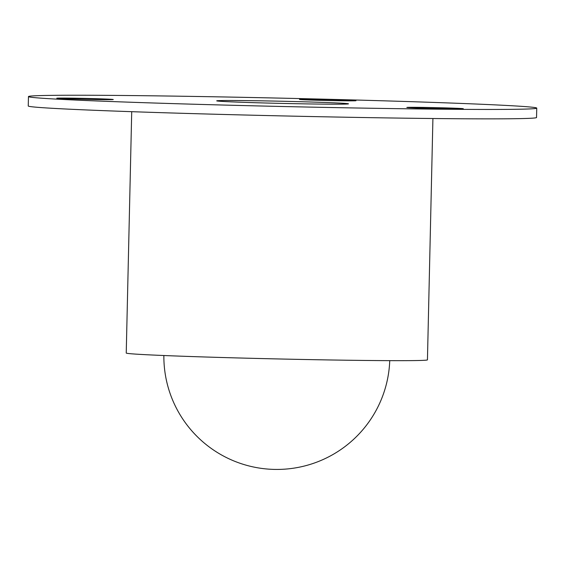 <?xml version="1.0" encoding="UTF-8"?>
<svg xmlns="http://www.w3.org/2000/svg" width="565" height="565" viewBox="0 0 565 565"><rect width="100%" height="100%" fill="white"/><g stroke="black" fill="none" stroke-linecap="round" stroke-linejoin="round"><path stroke-width="0.85" d="M432.917 118.523L427.444 359.87A150.643 2.465 -178.7 0 1 276.786 358.916A150.643 2.465 -178.7 0 1 126.235 353.033L131.716 111.686M300.177 99.334A28.243 0.459 -178.7 0 1 330.836 99.673A28.243 0.459 -178.7 0 1 355.971 100.697A28.243 0.459 -178.7 0 1 327.721 100.521A28.243 0.459 -178.7 0 1 299.492 99.419A28.243 0.459 -178.7 0 1 300.177 99.334M218.302 100.648A65.907 1.081 -178.7 0 1 289.845 101.432A65.907 1.081 -178.7 0 1 348.499 103.84A65.907 1.081 -178.7 0 1 282.585 103.423A65.907 1.081 -178.7 0 1 216.72 100.845A65.907 1.081 -178.7 0 1 218.302 100.648M57.461 98.148A28.243 0.459 -178.7 0 1 88.119 98.487A28.243 0.459 -178.7 0 1 113.254 99.518A28.243 0.459 -178.7 0 1 85.004 99.334A28.243 0.459 -178.7 0 1 56.783 98.232A28.243 0.459 -178.7 0 1 57.461 98.148M407.513 107.371A28.243 0.459 -178.7 0 1 438.172 107.703A28.243 0.459 -178.7 0 1 463.307 108.734A28.243 0.459 -178.7 0 1 435.057 108.558A28.243 0.459 -178.7 0 1 406.828 107.456A28.243 0.459 -178.7 0 1 407.513 107.371M536.75 108.113L536.538 117.52A254.208 4.16 -178.7 0 1 282.302 115.91A254.208 4.16 -178.7 0 1 28.25 105.987L28.462 96.573A254.208 4.16 1.3 0 0 282.514 106.503A254.208 4.16 1.3 0 0 536.75 108.113A254.208 4.16 1.3 0 0 310.51 98.84A254.208 4.16 1.3 0 0 34.571 95.81A254.208 4.16 1.3 0 0 28.462 96.573M163.864 355.519A112.979 112.979 0 0 0 273.863 469.395A112.979 112.979 0 0 0 389.744 360.647"/></g></svg>
